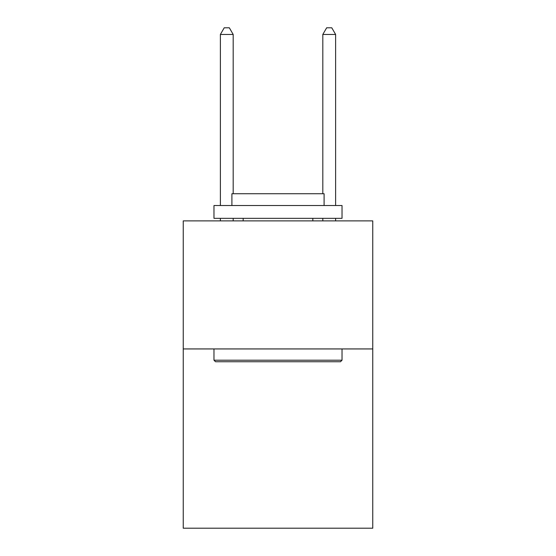 <?xml version="1.0" encoding="UTF-8"?>
<svg xmlns="http://www.w3.org/2000/svg" width="556" height="556" viewBox="0 0 556 556"><rect width="100%" height="100%" fill="white"/><g stroke="black" fill="none" stroke-linecap="round" stroke-linejoin="round"><path stroke-width="0.83" d="M372.756 348.939L372.756 528.2L183.244 528.2L183.244 220.892L372.756 220.892L372.756 348.939L183.244 348.939M215.513 361.741L213.977 360.205L342.023 360.205L340.487 361.741L215.513 361.741M342.023 205.525L342.023 218.334L213.977 218.334L213.977 205.525L342.023 205.525M231.901 205.525L231.901 193.745L324.099 193.745L324.099 205.525M342.023 348.939L342.023 360.205M213.977 348.939L213.977 360.205M312.826 218.334L312.826 220.892M243.174 218.334L243.174 220.892M233.186 193.745L233.186 34.458L220.378 34.458L220.378 205.525M220.378 218.334L220.378 220.892M233.186 218.334L233.186 220.892M220.378 34.458L224.221 27.8L229.343 27.8L233.186 34.458M335.622 220.892L335.622 218.334M335.622 205.525L335.622 34.458L322.814 34.458L322.814 193.745M322.814 220.892L322.814 218.334M322.814 34.458L326.657 27.8L331.779 27.8L335.622 34.458"/></g></svg>
